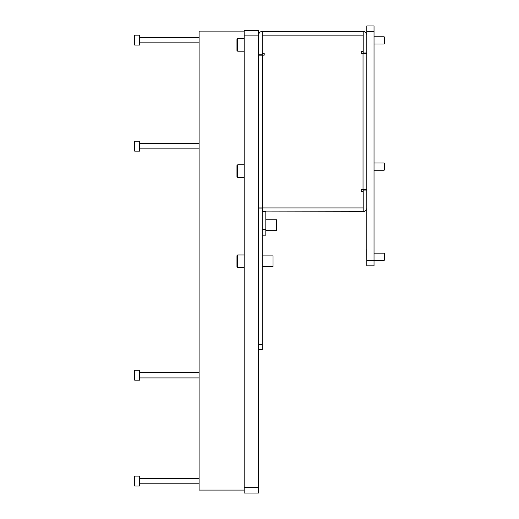 <?xml version="1.0" encoding="UTF-8"?>
<svg xmlns="http://www.w3.org/2000/svg" width="519" height="519" viewBox="0 0 519 519"><rect width="100%" height="100%" fill="white"/><g stroke="black" fill="none" stroke-linecap="round" stroke-linejoin="round"><path stroke-width="0.78" d="M265.819 230.644L276.64 230.644L276.64 219.822L265.819 219.822M366.816 189.707L361.224 189.707L361.224 191.511L363.209 191.511L363.209 211.707L262.212 211.888A3.789 3.789 0 0 1 262.218 211.707L262.393 207.918L258.605 207.918L262.212 208.1L258.605 208.1L258.605 493.05L244.177 493.05L244.177 30.459L258.605 30.459L258.605 35.149A3.789 3.789 0 0 1 262.212 31.367L363.209 31.361L363.209 51.556L361.224 51.556L361.224 53.36L366.816 53.36M258.605 35.149L258.605 55.163L264.197 55.163L264.197 53.36L262.212 53.36L262.212 31.361M361.224 51.556L361.224 53.36M264.197 55.163L264.197 53.36M361.224 189.707L361.224 191.511M262.212 344.266L262.212 349.676L258.605 349.676L258.605 344.266L262.212 344.266L262.212 229.742L265.819 229.742L265.819 235.152L262.212 235.152L262.212 211.707L266 211.707M265.819 229.742L265.819 211.888M258.605 54.806L262.212 54.806L262.212 53.36M258.605 55.163L258.605 207.918M363.209 211.707A3.789 3.789 0 0 0 366.816 207.918M366.816 190.064L363.209 190.064L363.209 191.511M366.816 35.149A3.789 3.789 0 0 0 363.209 31.367M363.209 51.556L363.209 53.003L366.816 53.003M244.177 31.108L199.095 31.108L199.095 490.092L244.177 490.092M262.212 255.893L273.033 255.893L273.033 266.714L262.212 266.714M374.03 31.361L366.816 31.361L366.816 25.95L374.03 25.95L374.03 265.812L366.816 265.812L366.816 260.402L384.144 260.402L384.144 253.188L374.03 253.188M366.816 31.361L366.816 260.402M237.689 51.199L236.962 50.479L236.962 39.295L237.689 38.575L237.689 51.199L244.177 51.199M237.689 38.575L244.177 38.575M384.144 43.985L384.144 36.771L384.832 37.459L384.832 43.298L384.144 43.985L374.03 43.985M384.144 36.771L374.03 36.771M366.797 32.801L366.797 34.779M384.144 253.188L384.832 253.875L384.832 259.714L384.144 260.402M366.797 249.217L366.816 264.372M384.144 170.226L384.144 163.011L384.832 163.699L384.832 169.544L384.144 170.226L374.03 170.226M384.144 163.011L374.03 163.011M237.689 177.44L236.962 176.72L236.962 165.542L237.689 164.815L237.689 177.44L244.177 177.44M237.689 164.815L244.177 164.815M237.689 267.616L236.962 266.896L236.962 255.711L237.689 254.991L237.689 267.616L244.177 267.616M237.689 254.991L244.177 254.991M134.706 486.037L134.168 485.492L134.168 476.656L134.706 476.118L134.706 486.037L139.579 486.037L139.579 476.118L134.706 476.118M199.095 478.369L139.579 478.369M199.095 483.779L139.579 483.779M134.706 380.168L134.168 379.629L134.168 370.793L134.706 370.255L134.706 380.168L139.579 380.168L139.579 370.255L134.706 370.255M134.706 45.082L134.168 44.543L134.168 35.707L134.706 35.169L134.706 45.082L139.579 45.082L139.579 35.169L134.706 35.169M199.095 37.42L139.579 37.42M199.095 42.83L139.579 42.83M134.706 151.126L134.168 150.588L134.168 141.752L134.706 141.207L134.706 151.126L139.579 151.126L139.579 141.207L134.706 141.207M363.028 189.707L363.028 53.36M262.212 35.149L363.209 35.149M262.393 55.163L262.393 207.918L363.209 207.918M258.605 35.869L244.177 35.869M258.605 487.639L244.177 487.639M199.095 372.506L139.579 372.506M199.095 377.916L139.579 377.916M199.095 143.465L139.579 143.465M199.095 148.875L139.579 148.875"/></g></svg>
